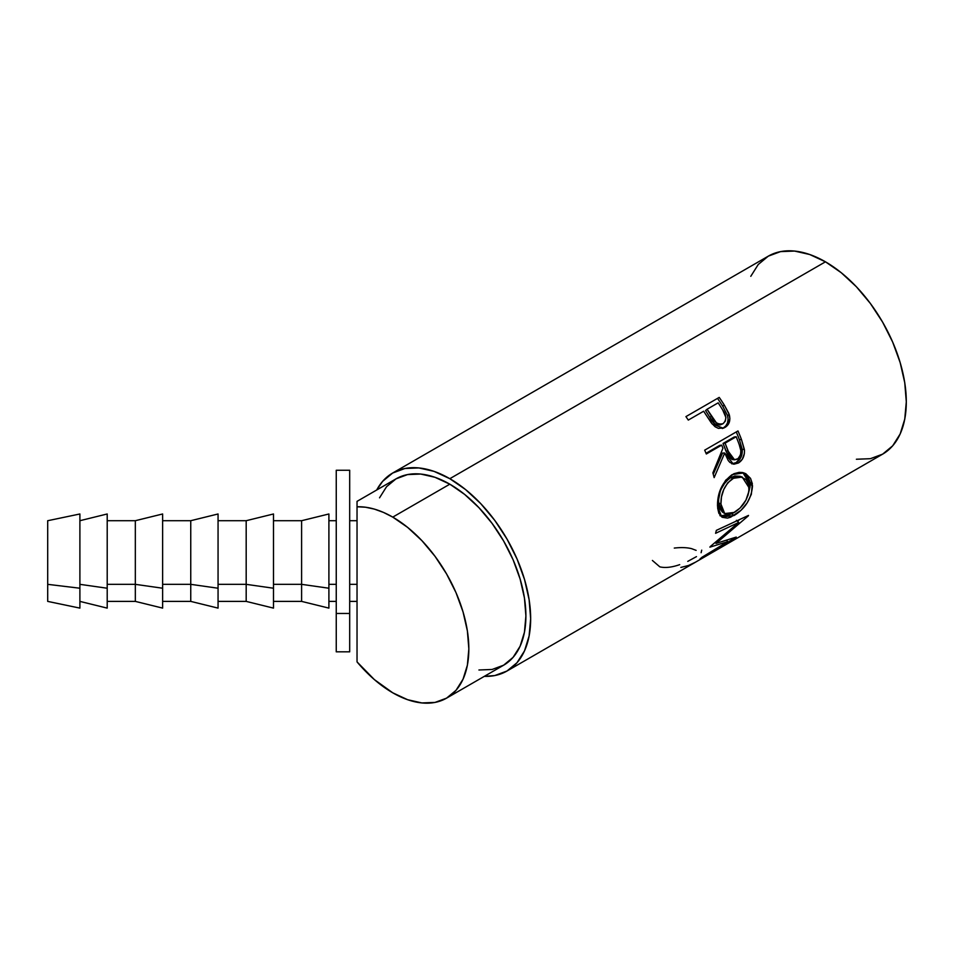 <?xml version="1.0" encoding="UTF-8"?>
<svg xmlns="http://www.w3.org/2000/svg" width="954" height="954" viewBox="0 0 954 954"><rect width="100%" height="100%" fill="white"/><g stroke="black" fill="none" stroke-linecap="round" stroke-linejoin="round"><path stroke-width="1.43" d="M446.555 698.149L503.617 665.212A107.587 62.117 -120 0 0 520.109 578.995A107.587 62.117 -120 0 0 449.823 484.179L392.762 517.116L407.608 527.383L421.871 540.62L435.024 556.325L446.555 573.914L456.024 592.684L463.048 611.931L467.377 630.916L468.843 648.899L467.377 665.188L463.048 679.165L456.024 690.302L446.555 698.149L435.024 702.418L421.871 702.943L407.608 699.699L392.762 692.819L374.35 679.582L357.034 661.897L357.034 584.337L349.689 584.337L357.034 584.337L357.034 506.789A107.587 62.117 60 0 1 392.762 517.116A107.587 62.117 60 0 1 463.048 611.931A107.587 62.117 60 0 1 446.555 698.149A107.587 62.117 60 0 1 392.762 692.819A107.587 62.117 60 0 1 357.034 661.897L357.034 601.39L349.689 601.39M856.394 459.244L870.37 458.695L882.629 454.152A114.313 66.005 -120 0 0 900.147 362.544A114.313 66.005 -120 0 0 825.46 261.813L449.823 478.693A114.313 66.005 60 0 1 524.509 579.424A114.313 66.005 60 0 1 506.979 671.032A114.313 66.005 60 0 1 484.298 676.362L494.732 675.563L506.979 671.032L694.798 562.598A114.313 66.005 -120 0 0 695.418 562.228L728.701 543.017A114.313 66.005 60 0 1 728.081 543.375A114.313 66.005 60 0 1 727.461 543.732L695.418 562.228L688.478 565.507L680.858 567.427M722.297 428.513L724.992 427.416L723.263 428.215L712.185 423.993L705.483 414.024A114.313 66.005 -120 0 0 703.658 411.222L688.299 420.082A114.313 66.005 -120 0 0 685.926 416.612L719.221 397.401A114.313 66.005 60 0 1 724.289 405.068L728.796 413.38L729.882 418.484L728.582 423.874L724.217 427.821L718.434 428.394L715.083 426.748L711.243 422.789L705.483 414.024A114.313 66.005 -120 0 0 703.658 411.222L688.299 420.082A114.313 66.005 -120 0 0 685.926 416.612L719.221 397.401A114.313 66.005 -120 0 1 724.289 405.068L722.715 406.225A110.95 64.061 -120 0 0 717.802 398.772A110.95 64.061 60 0 1 722.715 406.225L727.508 415.467L722.715 406.225L724.289 405.068L729.238 414.585L727.508 415.467C728.916 421.203 727.461 425.401 723.144 428.06L725.744 425.961L727.497 422.932L728.105 419.271L727.508 415.467L729.238 414.585C730.728 420.464 729.309 424.733 724.992 427.416L722.321 428.489M731.766 463.835L736.142 462.607L738.396 463L733.34 464.121L724.706 453.007L722.595 453.055L713.27 474.305L722.595 453.055L724.706 453.007L714.152 477.62A114.313 66.005 -120 0 0 712.876 472.886L722.929 448.249A114.313 66.005 -120 0 0 721.677 445.124L706.318 453.985A114.313 66.005 -120 0 0 704.684 450.157L737.979 430.946A114.313 66.005 60 0 1 741.461 439.508L744.478 450.515L744.358 453.615L742.295 459.279L738.396 463L734.008 464.193L729.917 462.428L728.248 460.543L724.706 453.007L714.152 477.62A114.313 66.005 -120 0 0 712.876 472.886L722.929 448.249A114.313 66.005 -120 0 0 721.677 445.124L706.318 453.985A114.313 66.005 -120 0 0 704.684 450.157L737.979 430.946A114.313 66.005 -120 0 1 741.461 439.508L739.386 439.651A110.95 64.061 -120 0 0 736.261 431.923A110.95 64.061 60 0 1 739.386 439.651L742.212 449.358L739.386 439.651L741.461 439.508L744.382 449.501L742.212 449.358C742.606 455.392 740.578 459.816 736.142 462.607L740.996 457.204L742.212 449.358L744.382 449.501C744.835 455.69 742.832 460.186 738.396 463L736.142 462.607L732.219 463.835M752.324 483.678L751.358 494.279L747.173 502.865L740.996 510.307L730.621 517.211L727.461 518.117L722.285 517.306L718.839 513.252L717.67 508.172L717.587 501.947L720.997 488.209L725.767 480.112L733.876 473.721L739.171 472.337L742.606 472.552L745.754 473.661L750.548 478.395L752.324 483.678M727.687 541.657L709.895 547.155A114.313 66.005 -120 0 0 710.193 546.63L738.694 522.458L715.595 533.31A114.313 66.005 -120 0 0 716.335 530.376L748.496 515.41A114.313 66.005 60 0 1 748.377 515.816L716.037 543.422L736.249 537.078A114.313 66.005 60 0 1 735.987 537.329L699.986 558.996A114.313 66.005 -120 0 0 701.846 557.363L727.687 541.657L726.805 540.441L727.687 541.657L701.846 557.363A114.313 66.005 -120 0 1 699.986 558.996L735.987 537.329A114.313 66.005 -120 0 0 736.249 537.078L716.037 543.422L715.273 542.552L716.037 543.422L748.377 515.816A114.313 66.005 -120 0 0 748.496 515.41L716.335 530.376A114.313 66.005 -120 0 1 715.595 533.31L738.694 522.458L736.428 520.312L738.694 522.458L710.193 546.63A114.313 66.005 -120 0 1 709.895 547.155L727.687 541.657M349.689 470.298L349.689 651.797L349.689 470.262L336.249 470.262L336.249 613.458L349.689 613.458L336.249 613.458L336.249 651.832L336.249 470.298M79.897 588.224L79.897 513.979L79.897 608.103L79.897 588.224L47.7 584.337L79.897 588.224M47.7 520.705L47.7 601.39L47.7 520.717L79.897 513.979M107.206 588.224L107.206 513.979L107.206 608.103L107.206 588.224L79.897 584.337L107.206 588.224M135.325 584.337L135.325 520.705L135.325 584.337L162.633 588.224L162.633 513.979L162.633 588.224L135.325 584.337L135.325 601.39L135.325 584.337L107.206 584.337L135.325 584.337M190.752 584.337L190.752 520.705L190.752 584.337L218.061 588.224L218.061 513.979L218.061 608.103L218.061 588.224L190.752 584.337L190.752 601.39L190.752 584.337L162.633 584.337L190.752 584.337M246.18 584.337L246.18 520.705L246.18 584.337L273.488 588.224L273.488 513.979L273.488 608.103L273.488 588.224L246.18 584.337L246.18 601.39L246.18 584.337L218.061 584.337L246.18 584.337M301.607 584.337L301.607 520.705L301.607 584.337L328.903 588.224L328.903 513.979L328.903 608.103L328.903 588.224L301.607 584.337L301.607 601.39L301.607 584.337L273.488 584.337L301.607 584.337M328.903 584.337L336.249 584.337L328.903 584.337M162.633 608.115L162.633 588.224L162.633 608.103L135.325 601.39L107.206 601.39M734.306 477.632L727.675 482.867L723.776 489.485L721.462 496.951L720.938 504.082L722.023 509.937L724.766 513.598L726.745 514.373L733.054 513.145L740.077 508.053L745.933 500.158L748.938 491.25L748.651 484.632L745.945 479.54L740.209 476.583L734.306 477.632M725.088 443.145L730.382 456.549L734.246 459.768L738.074 458.671L740.578 454.676L740.829 450.598L739.267 444.791A114.313 66.005 -120 0 0 736.178 436.741L725.088 443.145L736.178 436.741L734.163 437.027L723.072 443.431L725.088 443.145L723.072 443.431L725.946 451.087L728.057 451.027L725.088 443.145M723.072 423.671C718.135 424.924 714.248 422.443 711.398 416.23L709.788 417.315L705.578 410.53L709.788 417.315L711.398 416.23L707.069 409.242L705.578 410.53L707.069 409.242L716.359 422.789L719.757 424.315L723.072 423.671L725.302 421.143L725.875 417.47L722.762 410.101A114.313 66.005 -120 0 0 718.159 402.838L707.069 409.242L718.159 402.838A114.313 66.005 -120 0 1 722.762 410.101C726.674 415.479 726.781 419.998 723.072 423.671L722.321 424.017M742.212 477.036L740.065 476.284L730.573 477.656C722.416 483.833 718.422 492.228 718.565 502.841L720.938 504.082L718.565 502.841L722.238 511.916L724.718 513.574L720.938 504.082C720.759 493.182 724.742 484.608 732.887 478.371L742.224 477.06L749.105 487.816C748.413 498.382 743.524 506.574 734.449 512.393L724.718 513.574M721.439 488.615L725.35 482.116L729.19 478.538L730.573 477.656L732.887 478.371L730.573 477.656L734.866 475.974L740.101 476.296M732.04 459.506L728.224 456.429L723.072 443.431L734.163 437.027L736.178 436.741A114.313 66.005 -120 0 1 739.267 444.791C741.985 450.61 741.353 455.392 737.37 459.16L734.568 459.816L728.057 451.027L725.946 451.087L732.267 459.542L734.544 459.804M718.004 425.114L714.618 423.659L709.788 417.315C712.555 423.373 716.382 425.746 721.272 424.423M737.537 521.361L739.493 519.632L737.537 521.361M719.924 515.661L725.123 516.341L731.658 513.741L734.008 515.554C745.372 508.577 751.549 498.62 752.503 485.669L750.13 484.441L747.817 495.853L750.13 486.468L749.57 480.673L748.186 477.405L742.856 472.6L750.13 484.441L752.503 485.669L743.941 472.886L732.147 474.615C722.166 482.223 717.289 492.753 717.527 506.192L721.713 516.949L734.008 515.554L731.658 513.741L720.544 515.947M722.393 512.012L719.65 508.506L718.672 504.427L718.612 499.491L720.079 492.157M706.02 453.281L719.65 445.399L706.02 453.281M720.509 424.792L719.698 425.043M728.081 543.375L882.629 454.152L892.682 445.816L900.147 433.987L904.75 419.14L906.3 401.825L904.75 382.721L900.147 362.544L892.682 342.104L882.629 322.154L870.37 303.467L856.394 286.772L841.237 272.713L825.46 261.813L809.696 254.503L794.527 251.057L780.551 251.617L768.304 256.149L758.251 264.496L750.786 276.314M701.715 550.148L701.118 552.7M696.468 556.623L687.762 561.381M679.701 564.649L678.425 565.078C671.139 567.451 664.938 568.047 659.834 566.855L652.393 560.451M696.122 550.375L691.638 548.669C686.904 547.489 681.12 547.286 674.287 548.073M721.677 445.124L719.65 445.399L721.677 445.124M825.46 261.813A114.313 66.005 -120 0 0 768.304 256.149L392.666 473.029A114.313 66.005 60 0 1 449.823 478.693L825.46 261.813M392.666 473.029L382.614 481.365L376.711 489.998A114.313 66.005 60 0 1 392.666 473.029L404.913 468.486L418.889 467.937L434.046 471.371L449.823 478.693L465.588 489.581L480.756 503.652L494.732 520.347L506.979 539.022L517.032 558.972L524.509 579.424L529.1 599.589L530.651 618.693L529.1 636.008L524.509 650.866L517.032 662.684L506.979 671.032M478.932 669.994L492.085 669.469L503.617 665.2L513.085 657.354L520.109 646.228L524.438 632.252L525.904 615.95L524.438 597.967L520.109 578.995L513.085 559.748L503.617 540.966L492.085 523.388L478.932 507.671L464.67 494.434L449.823 484.179L434.976 477.298L420.702 474.055L407.549 474.579L396.029 478.848L386.561 486.695L379.537 497.833M449.823 484.179A107.587 62.117 -120 0 0 396.029 478.848L357.034 501.363L357.034 506.789L365.489 507.218L374.35 509.102L383.484 512.417L392.762 517.116L449.823 484.179M357.034 501.363L357.034 661.897M349.689 520.705L357.034 520.705L357.034 505.06M107.206 513.979L79.897 520.705M162.633 513.979L135.325 520.705L107.206 520.705M218.061 513.979L190.752 520.705L162.633 520.705M273.488 513.979L246.18 520.705L218.061 520.705M328.903 513.979L301.607 520.705L273.488 520.705M336.249 520.705L328.903 520.705M336.249 601.39L328.903 601.39M328.903 608.115L301.607 601.39L273.488 601.39M273.488 608.115L246.18 601.39L218.061 601.39M218.061 608.115L190.752 601.39L162.633 601.39M107.206 608.115L79.897 601.39M79.897 608.115L47.7 601.39M349.689 651.832L336.249 651.832M722.369 424.005L720.556 424.768"/></g></svg>
